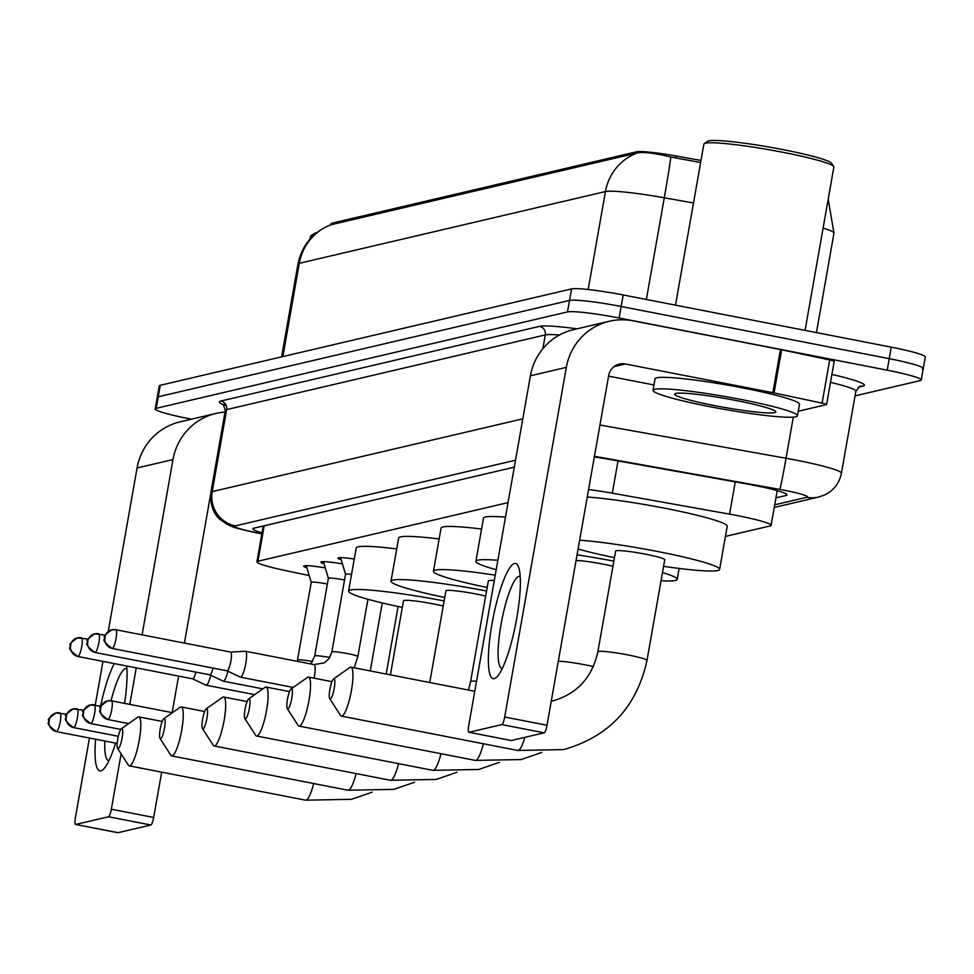 <?xml version="1.0" encoding="UTF-8"?>
<svg xmlns="http://www.w3.org/2000/svg" width="974" height="974" viewBox="0 0 974 974"><rect width="100%" height="100%" fill="white"/><g stroke="black" fill="none" stroke-linecap="round" stroke-linejoin="round"><path stroke-width="1.46" d="M341.18 559.758A23.461 2.045 10 0 1 337.966 558.102A23.461 2.045 10 0 1 354.256 559.003M324.025 563.776A23.461 2.045 10 0 1 320.811 562.12A23.461 2.045 10 0 1 342.41 563.861M306.871 567.793A23.461 2.045 10 0 1 303.657 566.15A23.461 2.045 10 0 1 325.255 567.891M701 160.442L676.212 156.01A39.605 3.446 -170 0 0 636.497 151.81L331.951 223.18A39.605 3.446 -170 0 0 331.05 223.716L330.868 224.775M508.038 502.621L257.94 561.231A44 3.835 -170 0 0 256.929 561.828A44 3.835 -170 0 0 283.763 570.18L309.196 575.573M725.447 536.418L770.093 525.948A44 3.835 -170 0 0 771.104 525.351A44 3.835 -170 0 0 729.563 514.138L612.317 493.185A44 3.835 -170 0 0 588.564 489.557M191.501 419.173L189.236 418.735A44 3.835 10 0 1 155.195 408.922L157.228 397.404A44 3.835 10 0 1 158.226 396.808L569.522 300.418A44 3.835 10 0 1 621.144 306.481L889.225 358.663A44 3.835 10 0 1 923.267 368.489L925.3 356.971A44 3.835 10 0 0 891.259 347.158L623.177 294.964A44 3.835 10 0 0 571.555 288.913L160.26 385.302A44 3.835 10 0 0 159.249 385.899L157.228 397.404A44 3.835 10 0 1 158.226 396.808L569.522 300.418A44 3.835 10 0 1 621.144 306.481L889.225 358.663A44 3.835 10 0 1 923.267 368.489A44 3.835 10 0 1 922.268 369.085M700.635 162.524L670.83 157.021C654.491 153.064 643.29 151.713 637.252 152.967L330.941 224.738C312.983 231.97 301.989 245.095 297.959 264.1L281.608 356.861M155.195 408.922A44 3.835 10 0 1 156.193 408.325L567.501 311.923A44 3.835 10 0 1 619.123 317.987L887.204 370.181A44 3.835 10 0 1 921.246 379.994A44 3.835 10 0 1 920.235 380.591L855.062 395.87M775.949 497.86L786.006 495.51A44 3.835 -170 0 0 787.004 494.902A44 3.835 -170 0 0 745.475 483.688L610.649 459.594A44 3.835 -170 0 0 594.323 456.964M514.296 467.167L253.849 528.212A44 3.835 -170 0 0 252.838 528.809A44 3.835 -170 0 0 262.043 532.875M115.602 743.125A58.671 11.651 101 0 1 104.559 767.975A58.671 11.651 101 0 1 100.882 770.824A58.671 11.651 101 0 1 95.598 739.229M100.614 706.065A58.671 11.651 101 0 1 114.299 663.586M126.864 668.578A46.935 9.326 -79 0 0 126.523 668.468A46.935 9.326 -79 0 0 125.67 668.493A46.935 9.326 -79 0 0 111.073 700.744M104.839 741.031A46.935 9.326 -79 0 0 108.589 760.609A46.935 9.326 -79 0 0 108.942 760.645M225.031 412.075A58.671 57.271 76.8 0 0 216.045 413.426L180.117 421.852A58.671 57.271 76.8 0 0 137.066 467.983L108.224 631.517M216.045 413.426A58.671 57.271 76.8 0 0 172.995 459.558L142.082 634.853M126.644 665.997A58.671 11.651 101 0 1 124.575 703.362M102.964 661.383L95.269 705.018M89.45 738.036L75.412 817.624A7.329 1.461 -79 0 0 75.558 824.467A7.329 1.461 -79 0 0 75.692 824.454L118.024 832.697A7.329 1.461 101 0 1 117.891 832.709A7.329 1.461 101 0 1 117.769 832.648M108.528 816.772A7.329 1.461 -79 0 0 111.34 809.211L153.673 817.454A7.329 1.461 101 0 1 150.848 825.002L108.528 816.772L75.692 824.454M136.263 667.86L129.822 704.385M121.105 753.864L111.34 809.211M150.848 825.002L118.024 832.697M153.673 817.454L161.66 772.151M172.155 712.627L178.595 676.102M184.415 643.096L210.53 494.962M310.073 238.995L310.548 236.28A66.001 5.747 10 0 1 310.889 235.83A66.001 5.747 10 0 1 313.896 235.099M310.889 235.83L314.261 233.48A63.066 5.491 10 0 1 316.526 232.847M118.134 748.689A10.264 2.033 -79 0 0 122.079 738.109A10.264 2.033 -79 0 0 121.689 728.552A10.264 2.033 -79 0 0 121.421 728.674A10.264 2.033 -79 0 0 117.903 738.231A10.264 2.033 -79 0 0 117.586 748.409A10.264 2.033 -79 0 0 118.134 748.689M121.421 728.674L137.699 717.205A24.934 4.955 101 0 1 138.332 716.901A24.934 4.955 101 0 1 138.783 716.888A24.934 4.955 101 0 1 139.087 741.226A24.934 4.955 101 0 1 129.7 765.832A24.934 4.955 101 0 1 129.25 765.844A24.934 4.955 101 0 1 128.373 765.138L117.586 748.409M443.231 606.047A24.934 2.167 -170 0 0 433.296 603.892A24.934 2.167 -170 0 0 403.479 600.8L390.416 674.86M402.311 607.374A80.672 7.025 10 0 1 348.595 591.121A80.672 7.025 10 0 1 444.12 600.946M348.595 591.121L356.204 547.948A80.672 7.025 10 0 1 396.71 548.922M160.564 738.742A10.264 2.033 -79 0 0 164.509 728.162A10.264 2.033 -79 0 0 164.119 718.605A10.264 2.033 -79 0 0 163.851 718.727A10.264 2.033 -79 0 0 160.345 728.284A10.264 2.033 -79 0 0 160.016 738.462A10.264 2.033 -79 0 0 160.564 738.742M163.851 718.727L180.129 707.258A24.934 4.955 101 0 1 180.762 706.966A24.934 4.955 101 0 1 181.213 706.941A24.934 4.955 101 0 1 181.517 731.279A24.934 4.955 101 0 1 172.142 755.885A24.934 4.955 101 0 1 171.692 755.897A24.934 4.955 101 0 1 170.803 755.191L160.016 738.462M485.661 596.1A24.934 2.167 -170 0 0 475.726 593.945A24.934 2.167 -170 0 0 445.909 590.853L429.741 682.518M444.741 597.439A80.672 7.025 10 0 1 391.024 581.174A80.672 7.025 10 0 1 486.562 591.011M391.024 581.174L398.634 538.001A80.672 7.025 10 0 1 439.14 538.975M202.994 728.808A10.264 2.033 -79 0 0 206.938 718.228A10.264 2.033 -79 0 0 206.549 708.658A10.264 2.033 -79 0 0 206.281 708.78A10.264 2.033 -79 0 0 202.775 718.337A10.264 2.033 -79 0 0 202.446 728.515A10.264 2.033 -79 0 0 202.994 728.808M206.281 708.78L222.559 697.323A24.934 4.955 101 0 1 223.192 697.019A24.934 4.955 101 0 1 223.643 697.007A24.934 4.955 101 0 1 223.947 721.332A24.934 4.955 101 0 1 214.572 745.938A24.934 4.955 101 0 1 214.122 745.95A24.934 4.955 101 0 1 213.233 745.256L202.446 728.515M494.305 580.541A24.934 2.167 -170 0 0 488.339 580.906L470.576 681.63A24.934 2.167 -170 0 1 471.148 681.289A24.934 2.167 -170 0 1 476.542 681.264M487.17 587.492A80.672 7.025 10 0 1 433.454 571.227A80.672 7.025 10 0 1 495.242 575.184M433.454 571.227L441.064 528.066A80.672 7.025 10 0 1 481.57 529.04M245.424 718.861A10.264 2.033 -79 0 0 249.368 708.281A10.264 2.033 -79 0 0 248.979 698.711A10.264 2.033 -79 0 0 248.723 698.845A10.264 2.033 -79 0 0 245.205 708.402A10.264 2.033 -79 0 0 244.876 718.581A10.264 2.033 -79 0 0 245.424 718.861M248.723 698.845L264.989 687.376A24.934 4.955 101 0 1 265.622 687.072A24.934 4.955 101 0 1 266.072 687.06A24.934 4.955 101 0 1 266.377 711.385A24.934 4.955 101 0 1 257.002 735.991A24.934 4.955 101 0 1 256.552 736.003A24.934 4.955 101 0 1 255.663 735.309L244.876 718.581M496.216 569.717A80.672 7.025 10 0 1 475.884 561.28A80.672 7.025 10 0 1 497.872 560.306M475.884 561.28L483.494 518.119A80.672 7.025 10 0 1 505.482 517.145M287.854 708.914A10.264 2.033 -79 0 0 291.798 698.334A10.264 2.033 -79 0 0 291.409 688.776A10.264 2.033 -79 0 0 291.153 688.898A10.264 2.033 -79 0 0 287.634 698.455A10.264 2.033 -79 0 0 287.306 708.634A10.264 2.033 -79 0 0 287.854 708.914M291.153 688.898L307.419 677.429A24.934 4.955 101 0 1 308.052 677.125A24.934 4.955 101 0 1 308.502 677.113A24.934 4.955 101 0 1 308.807 701.45A24.934 4.955 101 0 1 299.432 726.056A24.934 4.955 101 0 1 298.981 726.068A24.934 4.955 101 0 1 298.093 725.362L287.306 708.634M612.95 566.271A24.934 2.167 -170 0 0 603.016 564.116A24.934 2.167 -170 0 0 576.06 560.525M662.478 572.529A80.672 7.025 10 0 1 677.198 579.36A80.672 7.025 10 0 1 661.042 580.735M577.058 554.839A80.672 7.025 10 0 1 613.851 561.17M330.283 698.967A10.264 2.033 -79 0 0 334.228 688.387A10.264 2.033 -79 0 0 333.839 678.829A10.264 2.033 -79 0 0 333.583 678.951A10.264 2.033 -79 0 0 330.064 688.508A10.264 2.033 -79 0 0 329.736 698.687A10.264 2.033 -79 0 0 330.283 698.967M333.583 678.951L349.849 667.482A24.934 4.955 101 0 1 350.482 667.19A24.934 4.955 101 0 1 350.944 667.178A24.934 4.955 101 0 1 351.237 691.503A24.934 4.955 101 0 1 341.862 716.109A24.934 4.955 101 0 1 341.411 716.121A24.934 4.955 101 0 1 340.523 715.415L329.736 698.687M664.743 559.733A24.934 2.167 -170 0 0 645.445 554.169A24.934 2.167 -170 0 0 615.629 551.077L597.866 651.801A24.934 2.167 -170 0 1 598.438 651.46A24.934 2.167 -170 0 1 627.694 654.893A24.934 2.167 -170 0 1 646.98 660.457L664.743 559.733M579.64 540.193A80.672 7.025 10 0 1 657.219 551.418A80.672 7.025 10 0 1 719.628 569.413A80.672 7.025 10 0 1 663.574 566.32M587.249 497.02A80.672 7.025 10 0 1 664.828 508.245A80.672 7.025 10 0 1 727.237 526.24L719.628 569.413M614.472 557.664A80.672 7.025 10 0 1 578.093 548.995M327.374 584.023A13.198 1.144 -170 0 0 327.021 583.962A13.198 1.144 -170 0 0 311.23 582.318A13.198 1.144 -170 0 0 311.23 582.367M192.682 678.841L206.013 685.16A13.198 2.618 -79 0 0 206.135 685.197A13.198 2.618 -79 0 0 206.378 685.197A13.198 2.618 -79 0 0 210.701 675.238M192.572 678.781A9.533 1.899 -79 0 0 192.633 678.829A9.533 1.899 -79 0 0 192.73 678.854A9.533 1.899 -79 0 0 192.901 678.854A9.533 1.899 -79 0 0 195.908 672.109M344.54 580.005A13.198 1.144 -170 0 0 344.175 579.932A13.198 1.144 -170 0 0 328.384 578.3A13.198 1.144 -170 0 0 328.396 578.349M209.836 674.824L223.168 681.143A13.198 2.618 -79 0 0 223.302 681.179A13.198 2.618 -79 0 0 223.533 681.179A13.198 2.618 -79 0 0 227.855 671.208M209.727 674.763A9.533 1.899 -79 0 0 209.8 674.799A9.533 1.899 -79 0 0 209.885 674.836A9.533 1.899 -79 0 0 210.055 674.836A9.533 1.899 -79 0 0 213.075 668.091M227.003 670.806L240.322 677.113A13.198 2.618 -79 0 0 240.456 677.161A13.198 2.618 -79 0 0 240.7 677.149A13.198 2.618 -79 0 0 245.765 663.55A13.198 2.618 -79 0 0 245.497 651.241A13.198 2.618 -79 0 0 245.363 651.241A13.198 2.618 -79 0 0 245.265 651.253M226.893 670.745A9.533 1.899 -79 0 0 226.954 670.782A9.533 1.899 -79 0 0 227.052 670.818A9.533 1.899 -79 0 0 227.222 670.806A9.533 1.899 -79 0 0 230.887 660.981A9.533 1.899 -79 0 0 230.692 652.093A9.533 1.899 -79 0 0 230.595 652.093A9.533 1.899 -79 0 0 230.521 652.105M351.541 574.356A13.198 1.144 -170 0 0 345.551 574.27A13.198 1.144 -170 0 0 345.551 574.331M494.22 678.647A58.671 11.651 101 0 1 491.98 623.993A58.671 11.651 101 0 1 514.528 563.532A58.671 11.651 101 0 1 518.886 567.952A58.671 11.651 101 0 1 515.806 623.323A58.671 11.651 101 0 1 497.897 675.798A58.671 11.651 101 0 1 494.22 678.647M520.201 576.401A46.935 9.326 -79 0 0 519.86 576.291A46.935 9.326 -79 0 0 519.008 576.316A46.935 9.326 -79 0 0 501.354 622.63A46.935 9.326 -79 0 0 501.927 668.432A46.935 9.326 -79 0 0 502.28 668.468M774.038 392.936A7.329 0.633 -170 0 0 772.845 392.692L780.454 349.532A7.329 0.633 10 0 1 781.647 349.776L774.038 392.936L822.105 403.126A7.329 0.633 -170 0 1 826.585 404.527A7.329 0.633 -170 0 1 826.415 404.624L798.266 411.211M780.454 349.532L632.917 320.811A58.671 57.271 76.8 0 0 609.383 321.25A58.671 57.271 76.8 0 0 566.332 367.381L504.678 717.034L547.011 725.265L608.665 375.623A14.671 14.318 -103.2 0 1 625.308 363.972L772.845 392.692M781.647 349.776L829.714 359.966A7.329 0.633 10 0 1 834.194 361.354A7.329 0.633 10 0 1 834.024 361.451M609.383 321.25L573.455 329.662A58.671 57.271 76.8 0 0 530.404 375.794L468.75 725.447A7.329 1.461 -79 0 0 468.896 732.278A7.329 1.461 -79 0 0 469.03 732.278L511.362 740.52A7.329 1.461 101 0 1 511.228 740.52A7.329 1.461 101 0 1 511.107 740.471M547.011 725.265A7.329 1.461 101 0 1 544.186 732.825L501.866 724.583L469.03 732.278M501.866 724.583A7.329 1.461 -79 0 0 504.678 717.034M544.186 732.825L511.362 740.52M608.567 376.134L653.968 384.974M675.493 305.154L703.885 144.091A66.001 5.747 10 0 1 704.226 143.641L707.599 141.291A63.066 5.491 10 0 1 782.706 149.558A63.066 5.491 10 0 1 831.346 163.121L833.72 166.481A66.001 5.747 10 0 1 833.878 167.017L805.072 330.381M704.226 143.641A66.001 5.747 10 0 1 782.816 152.285A66.001 5.747 10 0 1 833.72 166.481M740.727 399.413A73.33 6.392 10 0 1 797.462 415.776A73.33 6.392 10 0 1 709.754 406.669A73.33 6.392 10 0 1 653.03 390.306A73.33 6.392 10 0 1 740.727 399.413M653.03 390.306L655.052 378.801A73.33 6.392 10 0 1 742.76 387.908A73.33 6.392 10 0 1 799.496 404.271L797.462 415.776M714.405 405.586A51.33 4.468 10 0 1 674.958 393.776A51.33 4.468 10 0 1 736.088 400.509A51.33 4.468 10 0 1 775.669 411.539A51.33 4.468 10 0 1 714.405 405.586M331.951 223.18L331.708 224.592M636.497 151.81L636.253 153.222M676.212 156.01L675.846 158.092M264.185 525.79L257.94 561.231M618.015 460.909L612.317 493.185M735.26 481.862L729.563 514.138M828.217 199.134L833.975 233.163A58.671 5.114 -170 0 0 823.103 228.147M637.252 152.967A51.33 50.112 76.8 0 0 605.451 191.561L299.298 263.309A51.33 50.112 -103.2 0 1 331.099 224.714M670.83 157.021A51.33 1.339 100.1 0 1 664.292 197.783A58.671 5.114 -170 0 0 605.451 191.561L588.174 289.509M282.862 356.569L299.298 263.309A58.671 5.114 -170 0 0 297.959 264.1M693.5 202.994L664.292 197.783L646.359 299.481M891.259 347.158L887.204 370.181M160.26 385.302L156.193 408.325M571.555 288.913L567.501 311.923M623.177 294.964L619.123 317.987M774.72 504.812L806.789 497.288A29.33 2.557 -170 0 0 784.764 490.348A29.33 2.557 -170 0 0 779.772 489.411L594.432 456.295M599.947 425.005L786.042 458.255A58.671 5.114 10 0 1 796.038 460.118A58.671 5.114 10 0 1 841.426 473.206L855.89 391.195A58.671 5.114 -170 0 0 830.481 382.368M793.299 417.128L786.042 458.255A29.33 0.767 100.1 0 1 779.772 489.411M831.881 374.442A66.001 5.747 10 0 1 862.867 386.167L858.07 387.299M223.874 404.941A66.001 5.747 10 0 1 220.879 401.032L539.499 326.363A66.001 5.747 10 0 1 577.046 328.822M225.335 410.395L210.871 492.418A58.671 5.114 10 0 1 212.21 491.614L226.662 409.591A58.671 5.114 -170 0 0 225.335 410.395L223.229 404.344L226.321 405.708M542.859 348.716L545.282 334.922L226.662 409.591A7.329 7.159 76.8 0 0 220.879 401.032M559.502 334.983A58.671 5.114 -170 0 0 545.282 334.922A7.329 7.159 76.8 0 0 539.499 326.363M515.514 460.227L235.355 525.887A29.33 28.636 -103.2 0 1 212.21 491.614L522.819 418.82M235.355 525.887A29.33 2.557 -170 0 0 252.57 531.853L261.872 533.825M862.867 386.167A7.329 7.159 76.8 0 0 859.932 386.228L855.89 391.195M252.57 531.853A29.33 10.714 102 0 1 251.56 531.767L261.848 533.947M774.257 507.454L818.562 497.069A29.33 28.636 -103.2 0 1 806.789 497.288M786.274 494.001L786.006 495.51M172.995 459.558L137.066 467.983M372.092 792.203L351.383 799.325L305.629 800.178A24.934 4.955 -79 0 0 306.079 800.165A24.934 4.955 -79 0 0 313.701 783.546M414.522 782.256L393.813 789.378L348.059 790.231A24.934 4.955 -79 0 0 348.509 790.218A24.934 4.955 -79 0 0 356.131 773.6M456.952 772.309L436.242 779.431L390.489 780.284A24.934 4.955 -79 0 0 390.939 780.271A24.934 4.955 -79 0 0 398.561 763.653M499.382 762.374L478.672 769.484L432.919 770.337A24.934 4.955 -79 0 0 433.369 770.324A24.934 4.955 -79 0 0 440.991 753.706M541.812 752.427L521.102 759.55L475.349 760.402A24.934 4.955 -79 0 0 475.799 760.39A24.934 4.955 -79 0 0 483.421 743.771M593.373 666.557A24.934 2.167 -170 0 0 585.264 664.84A24.934 2.167 -170 0 0 558.297 661.236M646.98 660.457C636.704 707.075 608.884 736.782 563.532 749.603L517.778 750.455A24.934 4.955 -79 0 0 518.229 750.443A24.934 4.955 -79 0 0 524.889 737.355M56.236 731.523A9.533 1.899 -79 0 0 56.407 731.608A9.533 1.899 -79 0 0 56.577 731.596A9.533 1.899 -79 0 0 60.169 722.197A9.533 1.899 -79 0 0 60.059 712.883A9.533 1.899 -79 0 0 59.877 712.895A9.533 9.302 -103.2 0 0 49.065 720.456A9.533 9.302 76.8 0 0 56.577 731.596M73.403 727.505A9.533 1.899 -79 0 0 73.574 727.578A9.533 1.899 -79 0 0 73.744 727.578A9.533 1.899 -79 0 0 77.323 718.167A9.533 1.899 -79 0 0 77.214 708.865A9.533 1.899 -79 0 0 77.043 708.877A9.533 9.302 -103.2 0 0 66.22 716.438A9.533 9.302 76.8 0 0 73.744 727.578M90.558 723.487A9.533 1.899 -79 0 0 90.728 723.56A9.533 1.899 -79 0 0 90.899 723.56A9.533 1.899 -79 0 0 94.49 714.149A9.533 1.899 -79 0 0 94.368 704.847A9.533 1.899 -79 0 0 94.198 704.847A9.533 9.302 -103.2 0 0 83.374 712.42A9.533 9.302 76.8 0 0 90.899 723.56M107.712 719.457A9.533 1.899 -79 0 0 107.883 719.543A9.533 1.899 -79 0 0 108.053 719.53A9.533 1.899 -79 0 0 111.645 710.131A9.533 1.899 -79 0 0 111.523 700.83A9.533 1.899 -79 0 0 111.353 700.83A9.533 9.302 -103.2 0 0 100.541 708.402A9.533 9.302 76.8 0 0 108.053 719.53M77.713 656.415A9.533 1.899 -79 0 0 77.883 656.5A9.533 1.899 -79 0 0 78.054 656.488A9.533 1.899 -79 0 0 81.633 647.089A9.533 1.899 -79 0 0 81.524 637.787A9.533 1.899 -79 0 0 81.353 637.787A9.533 9.302 -103.2 0 0 70.53 645.36A9.533 9.302 76.8 0 0 78.054 656.488M312.63 661.529A13.198 1.144 -170 0 0 297.679 659.885A13.198 1.144 -170 0 0 297.533 660.019A13.198 1.144 -170 0 0 297.618 660.189M94.868 652.397A9.533 1.899 -79 0 0 95.038 652.483A9.533 1.899 -79 0 0 95.209 652.47A9.533 1.899 -79 0 0 98.8 643.059A9.533 1.899 -79 0 0 98.678 633.757A9.533 1.899 -79 0 0 98.508 633.77A9.533 9.302 -103.2 0 0 87.684 641.33A9.533 9.302 76.8 0 0 95.209 652.47M329.784 657.499A13.198 1.144 -170 0 0 314.833 655.867A13.198 1.144 -170 0 0 314.687 656.001A13.198 1.144 -170 0 0 314.785 656.172M112.022 648.38A9.533 1.899 -79 0 0 112.193 648.453A9.533 1.899 -79 0 0 112.363 648.453A9.533 1.899 -79 0 0 115.955 639.041A9.533 1.899 -79 0 0 115.833 629.74A9.533 1.899 -79 0 0 115.663 629.74A9.533 9.302 -103.2 0 0 104.839 637.313A9.533 9.302 76.8 0 0 112.363 648.453M357.689 656.695A13.198 1.144 -170 0 0 357.848 656.561A13.198 1.144 -170 0 0 347.633 653.615A13.198 1.144 -170 0 0 332 651.837A13.198 1.144 -170 0 0 331.842 651.971A13.198 1.144 -170 0 0 331.939 652.154M314.091 678.208A13.198 2.618 -79 0 0 314.078 664.597A13.198 2.618 -79 0 0 313.835 664.597M566.332 367.381L530.404 375.794M625.308 363.972L614.107 366.601M822.105 403.126L829.714 359.966M263.248 526.009L256.929 561.828M777.215 490.665L771.104 525.351M833.975 233.163L816.443 332.597M921.246 379.994L923.267 368.489M210.871 492.418C209.386 512.081 220.148 519.556 219.954 519.349L226.942 524.28C234.576 527.397 229.182 526.508 251.56 531.767M818.562 497.069L824.929 494.841C833.902 490.312 839.405 483.092 841.426 473.206M75.558 824.467L117.891 832.709M162.244 721.454L138.783 716.888M305.629 800.178L129.25 765.844M204.674 711.519L181.213 706.941M348.059 790.231L171.692 755.897M468.494 690.055L470.576 681.63M247.104 701.572L223.643 697.007M390.489 780.284L214.122 745.95M289.534 691.625L266.072 687.06M432.919 770.337L256.552 736.003M331.964 681.678L308.502 677.113M677.198 579.36L679.121 568.439M475.349 760.402L298.981 726.068M551.247 701.256L552.161 701.049C576.803 694.219 592.034 677.807 597.866 651.801M474.776 691.284L350.944 667.178M517.778 750.455L341.411 716.121M117.184 743.43L56.407 731.608C42.04 721.113 51.354 722.355 48.895 720.31C47.069 720.078 49.455 717.619 56.054 712.968L66.756 714.198M382.258 602.955L370.266 670.94M118.329 736.295L73.574 727.578C59.195 717.095 68.509 718.337 66.062 716.292C64.223 716.048 66.609 713.601 73.22 708.938L83.91 710.168M398.086 606.498L386.179 674.032M120.776 729.416L90.728 723.56C76.349 713.078 85.675 714.307 83.216 712.262C81.39 712.031 83.776 709.583 90.375 704.92L101.065 706.15M128.653 723.585L107.883 719.543C93.504 709.048 102.83 710.289 100.371 708.244C98.544 708.013 100.931 705.566 107.53 700.903L111.523 700.83L172.435 712.688M192.73 678.854L77.883 656.5C63.505 646.006 72.819 647.247 70.359 645.202C68.533 644.971 70.919 642.523 77.518 637.86L88.22 639.09M297.24 661.322L311.23 582.318L306.238 565.675M254.664 694.645L206.135 685.197M209.885 674.836L95.038 652.483C80.659 641.988 89.985 643.23 87.526 641.184C85.7 640.941 88.086 638.494 94.685 633.843L105.375 635.06M310.816 663.964L314.687 656.001L328.384 578.3L323.392 561.657M262.858 688.886L223.302 681.179M227.052 670.818L112.193 648.453C97.814 637.97 107.14 639.2 104.681 637.154C102.854 636.923 105.241 634.476 111.84 629.813L115.833 629.74L230.692 652.093M367.941 599.278L357.848 656.561L354.195 667.811M245.497 651.241L314.078 664.597L324.33 662.88L329.017 658.668L331.842 651.971L345.551 574.27L340.547 557.627M230.643 652.093L245.363 651.241M293.223 687.437L240.456 677.161M468.896 732.278L511.228 740.52M826.585 404.527L834.194 361.354"/></g></svg>
